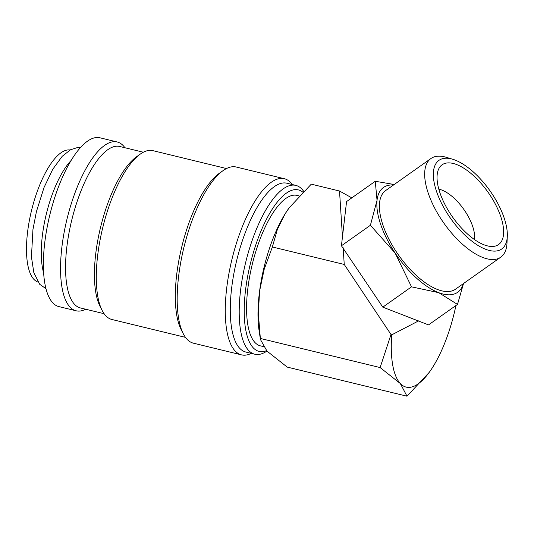<?xml version="1.0" encoding="UTF-8"?>
<svg xmlns="http://www.w3.org/2000/svg" width="534" height="534" viewBox="0 0 534 534"><rect width="100%" height="100%" fill="white"/><g stroke="black" fill="none" stroke-linecap="round" stroke-linejoin="round"><path stroke-width="0.8" d="M124.929 147.744A86.868 30.545 103.7 0 0 117.166 141.971L99.985 137.799A86.868 30.545 103.7 0 0 90.373 139.401A86.868 30.545 103.7 0 0 47.079 227.597A86.868 30.545 103.7 0 0 58.96 306.623L76.135 310.795A86.868 30.545 103.7 0 0 85.687 309.226M117.166 141.971A86.868 30.545 103.7 0 0 107.554 143.573A86.868 30.545 103.7 0 0 64.254 231.776A86.868 30.545 103.7 0 0 76.135 310.795M303.646 191.252A86.868 30.545 103.7 0 0 295.823 185.391A86.868 30.545 103.7 0 0 286.211 186.993A86.868 30.545 103.7 0 0 242.91 275.197A86.868 30.545 103.7 0 0 254.791 354.216A86.868 30.545 103.7 0 0 264.403 352.614A86.868 30.545 103.7 0 0 266.96 351.078M302.765 192.127A83.09 29.216 103.7 0 0 289.174 191.426A83.09 29.216 103.7 0 0 246.134 285.61A83.09 29.216 103.7 0 0 266.566 350.651M295.823 185.391L286.892 183.222A86.868 30.545 103.7 0 0 277.279 184.824A86.868 30.545 103.7 0 0 233.979 273.021A86.868 30.545 103.7 0 0 245.86 352.046L254.791 354.216M292.298 184.537A90.647 31.873 103.7 0 0 284.348 178.716A90.647 31.873 103.7 0 0 274.316 180.385A90.647 31.873 103.7 0 0 229.133 272.42A90.647 31.873 103.7 0 0 241.535 354.876A90.647 31.873 103.7 0 0 251.274 353.361M284.348 178.716L236.248 167.029A90.647 31.873 103.7 0 0 226.216 168.697A90.647 31.873 103.7 0 0 223.045 170.646A90.647 31.873 103.7 0 0 183.87 247.582A90.647 31.873 103.7 0 0 183.369 333.91A90.647 31.873 103.7 0 0 193.435 343.188L241.535 354.876M226.509 168.55L152.898 150.655A86.868 30.545 103.7 0 0 143.286 152.257A86.868 30.545 103.7 0 0 140.248 154.126A86.868 30.545 103.7 0 0 102.702 227.858A86.868 30.545 103.7 0 0 102.221 310.588A86.868 30.545 103.7 0 0 111.866 319.479L185.478 337.368M143.346 152.223L119.709 146.476A83.09 29.216 103.7 0 0 110.518 148.011A83.09 29.216 103.7 0 0 69.1 232.377A83.09 29.216 103.7 0 0 80.467 307.958L104.103 313.705M455.929 305.515A83.09 29.216 -76.3 0 1 433.207 366.424A83.09 29.216 -76.3 0 1 429.356 372.185A83.09 29.216 -76.3 0 1 415.365 385.588A83.09 29.216 -76.3 0 1 400.313 383.525L406.995 396.201L429.236 372.352M452.772 159.272L446.304 157.323A60.429 26.76 54.7 0 0 432.34 157.67A60.429 26.76 54.7 0 0 430.951 158.518A60.429 26.76 54.7 0 0 442.953 221.804A60.429 26.76 54.7 0 0 499.357 258.035A60.429 26.76 54.7 0 0 500.745 257.188A60.429 26.76 54.7 0 0 506.986 243.117L507.3 236.362A54.294 24.05 54.7 0 0 489.972 190.792A54.294 24.05 54.7 0 0 452.772 159.272A54.294 24.05 54.7 0 0 440.23 159.586A54.294 24.05 54.7 0 0 448.84 215.849A54.294 24.05 54.7 0 0 500.445 249.765A54.294 24.05 54.7 0 0 507.3 236.362M430.951 158.518L385.681 190.538A60.429 26.76 54.7 0 0 397.676 253.824A60.429 26.76 54.7 0 0 454.087 290.055A60.429 26.76 54.7 0 0 455.475 289.214L500.745 257.188M457.491 304.413L428.508 324.906L382.811 307.143L341.426 245.767L370.402 225.275L395.153 253.089A64.207 28.436 54.7 0 0 438.701 292.659L457.491 304.413L463.532 283.507M382.811 307.143L411.514 286.838L438.701 292.659A64.207 28.436 54.7 0 0 456.176 293.193A64.207 28.436 54.7 0 0 463.318 283.661M393.525 184.991A64.207 28.436 54.7 0 0 384.974 186.56A64.207 28.436 54.7 0 0 377.037 200.303L370.402 225.275M394.219 184.497L375.269 181.28L377.037 200.303A64.207 28.436 54.7 0 0 395.153 253.089L411.514 286.838M263.349 346.579L260.458 345.872A77.423 27.221 -76.3 0 1 249.872 275.444A77.423 27.221 -76.3 0 1 288.46 196.832A77.423 27.221 -76.3 0 1 297.031 195.404L299.093 195.905M497.434 245.26A48.868 21.64 -125.3 0 1 492.348 246.481A48.868 21.64 -125.3 0 1 452.672 217.171A48.868 21.64 -125.3 0 1 438.254 169.999A48.868 21.64 -125.3 0 1 443.24 164.098A48.868 21.64 -125.3 0 1 489.685 194.623A48.868 21.64 -125.3 0 1 497.434 245.26M438.821 189.183A33.989 15.052 -125.3 0 1 463.772 209.321A33.989 15.052 -125.3 0 1 474.452 239.559M37.987 282.059A67.985 23.903 -76.3 0 1 29.577 219.414A67.985 23.903 -76.3 0 1 63.266 151.389A67.985 23.903 -76.3 0 1 70.081 149.994M71.015 160.574A67.985 23.903 103.7 0 0 43.675 273.088M341.426 245.767L346.566 201.578L375.269 181.28M342.541 238.024L339.517 191.018L311.275 184.157L289.181 207.813L285.069 213.927A83.09 29.216 -76.3 0 1 288.921 208.173A83.09 29.216 -76.3 0 1 289.041 208.006M339.517 191.018L351.819 197.867M418.676 320.847L391.722 334.858L391.001 334.491L344.236 264.45L343.162 247.763M391.001 334.491L380.121 367.566L400.313 383.525A83.09 29.216 -76.3 0 1 391.722 334.858M272.36 246.982L277.353 229.466L285.069 213.927A83.09 29.216 -76.3 0 0 259.591 291.077L264.143 269.45L272.36 246.982L344.236 264.45M406.995 396.201L287.192 367.085L267.007 351.125L260.438 339.504L258.343 313.511L259.591 291.077A83.09 29.216 -76.3 0 0 259.117 330.813L260.438 339.504M380.121 367.566L260.318 338.449M140.248 154.126L136.47 156.816A83.09 29.216 103.7 0 0 100.559 227.337A83.09 29.216 103.7 0 0 100.098 306.469L102.221 310.588M223.045 170.646L219.267 173.336A86.868 30.545 103.7 0 0 181.727 247.062A86.868 30.545 103.7 0 0 181.246 329.792L183.369 333.91M46.004 288.707L39.743 284.335L33.849 272.714L31.446 256.974L32.941 229.573L36.419 211.638L44.028 187.514L52.719 169.338L62.198 156.315L70.555 149.747L76.843 147.751L80.26 147.771M429.356 372.185L429.096 372.538M288.921 208.173L289.181 207.813"/></g></svg>
